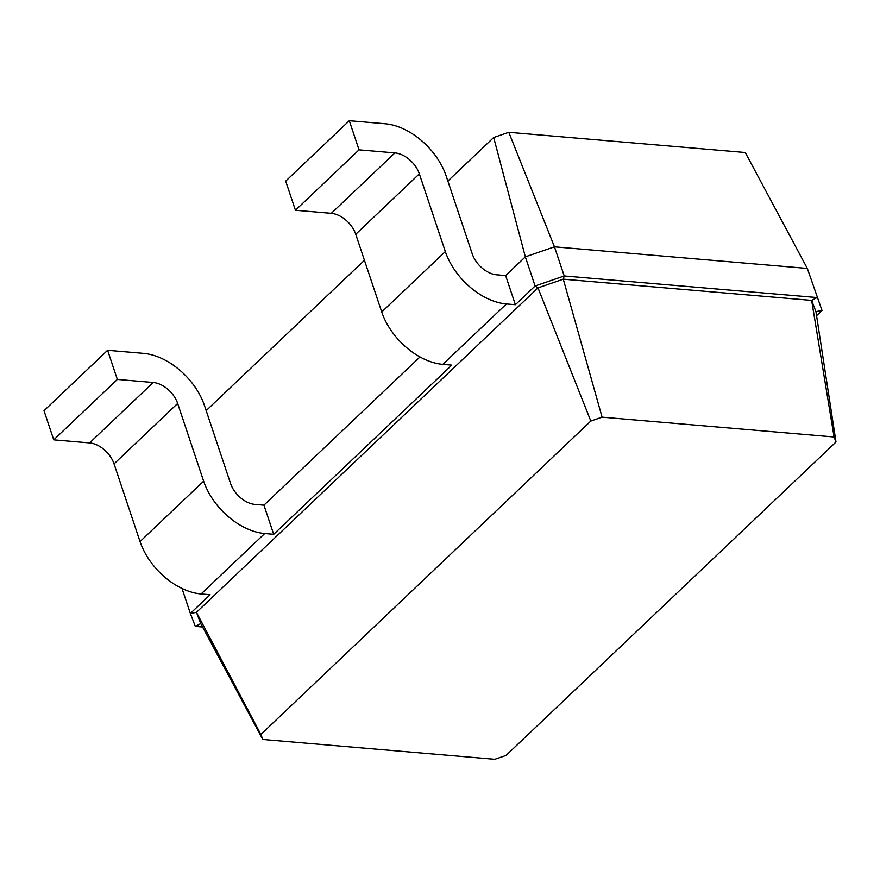 <?xml version="1.0" encoding="UTF-8"?>
<svg xmlns="http://www.w3.org/2000/svg" width="880" height="880" viewBox="0 0 880 880"><rect width="100%" height="100%" fill="white"/><g stroke="black" fill="none" stroke-linecap="round" stroke-linejoin="round"><path stroke-width="1.32" d="M447.865 181.038L493.68 137.522L508.794 132.308L745.261 152.515L807.323 268.433L822.019 310.497L816.574 315.678M508.794 132.308L554.466 246.829L807.323 268.433L822.019 310.497L815.947 311.63L836 442.002L506.077 755.403L494.78 759.286L262.801 739.464L260.876 734.459L590.81 421.058L602.096 417.164L834.086 436.986L836 442.002M206.173 410.619L364.441 260.282M493.68 137.522L525.349 256.85L554.466 246.829L564.223 275.968L817.069 297.561L811.646 300.399L815.947 311.63M505.637 275.583L496.672 274.813A22.924 14.762 -133.5 0 1 472.241 253.858L446.237 176.165A57.321 36.894 46.5 0 0 385.165 123.772L349.294 120.714L359.04 149.853L394.911 152.911A22.924 14.762 -133.5 0 1 419.342 173.866L445.335 251.559A57.321 36.894 46.5 0 0 506.418 303.952L515.383 304.722L505.637 275.583L525.349 256.85L535.095 285.989L564.223 275.968L563.277 279.18L811.646 300.399L834.086 436.986M182.006 588.456L190.366 613.448L210.089 594.715L201.124 593.956A57.321 36.894 46.5 0 1 140.041 541.563L114.048 463.87A22.924 14.762 -133.5 0 0 89.617 442.915L53.746 439.846L44 410.718L107.602 350.295L143.473 353.364A57.321 36.894 46.5 0 1 204.545 405.746L230.549 483.45A22.924 14.762 -133.5 0 0 254.98 504.405L263.945 505.164L419.98 356.95M202.587 627L195.327 626.384L190.366 613.448L196.449 612.326L537.988 287.881L563.277 279.18L602.096 417.164M515.383 304.722L535.095 285.989L537.988 287.881L590.81 421.058M263.945 505.164L273.691 534.303L451.781 365.134L442.816 364.364L506.418 303.952M195.327 626.384L200.739 623.557L196.449 612.326L260.876 734.459M107.602 350.295L117.348 379.434L153.219 382.492A22.924 14.762 -133.5 0 1 177.65 403.447L203.643 481.151A57.321 36.894 46.5 0 0 264.726 533.533L273.691 534.303M349.294 120.714L285.692 181.126L295.438 210.265L331.309 213.334A22.924 14.762 -133.5 0 1 355.74 234.289L381.733 311.982A57.321 36.894 46.5 0 0 442.816 364.364M200.739 623.557L262.801 739.464M53.746 439.846L117.348 379.434M295.438 210.265L359.04 149.853M201.124 593.956L264.726 533.533M140.041 541.563L203.643 481.151M114.048 463.87L177.65 403.447M89.617 442.915L153.219 382.492M381.733 311.982L445.335 251.559M355.74 234.289L419.342 173.866M331.309 213.334L394.911 152.911"/></g></svg>
